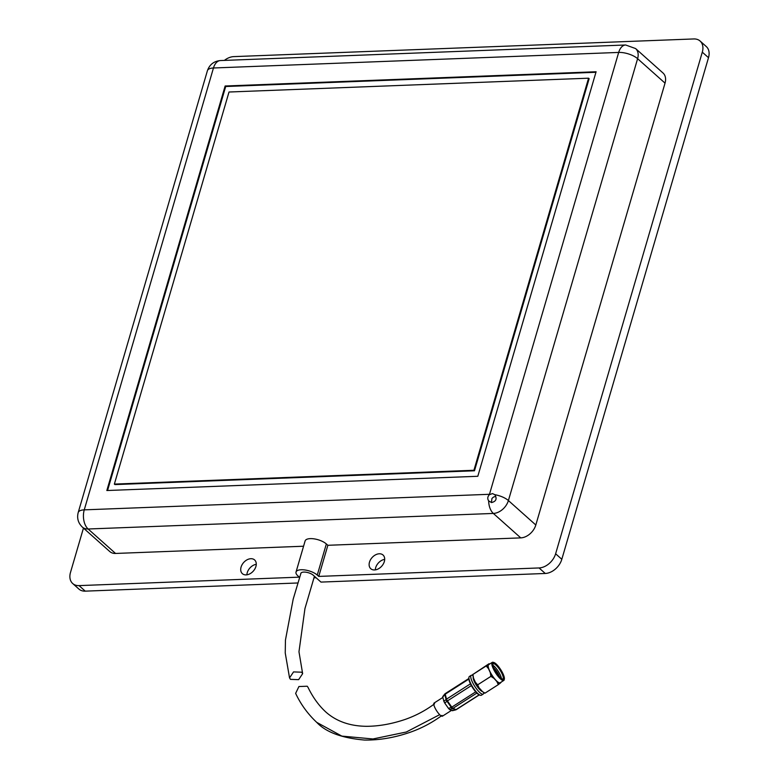 <?xml version="1.0" encoding="UTF-8"?>
<svg xmlns="http://www.w3.org/2000/svg" width="779" height="779" viewBox="0 0 779 779"><rect width="100%" height="100%" fill="white"/><g stroke="black" fill="none" stroke-linecap="round" stroke-linejoin="round"><path stroke-width="1.17" d="M495.765 496.535L494.129 496.807A4.421 3.106 -48.3 0 0 491.929 498.57L491.403 502.552M491.53 502.562L488.647 500.878C487.294 498.745 487.527 496.69 489.358 494.704L492.464 493.584L494.85 494.704C497.216 498.833 496.106 501.452 491.53 502.562M489.251 501.549L488.647 500.878A14.139 8.335 87.8 0 0 493.341 513.439A14.139 9.932 -48.3 0 0 508.405 500.546A14.139 5.638 -163.7 0 0 494.85 494.704L494.704 494.568M300.723 573.909A7.069 2.824 16.3 0 1 300.772 573.461A7.069 2.824 16.3 0 1 303.8 572.088A7.069 2.824 16.3 0 1 313.265 575.223L320.958 582.088L545.261 573.471L539.058 567.949L318.757 576.411L327.862 545.29L326.352 543.946A12.016 4.791 16.3 0 0 310.266 538.63A12.016 4.791 16.3 0 0 305.115 540.947L296.02 572.068A12.016 4.791 -163.7 0 0 297.851 575.817L299.35 577.151L79.049 585.613A15.551 10.925 131.7 0 1 72.71 583.539A15.551 10.925 131.7 0 1 70.5 572.409L83.46 528.094M318.757 576.411L317.257 575.068A12.016 4.791 -163.7 0 0 301.171 569.751A12.016 4.791 -163.7 0 0 296.02 572.068M379.266 553.781A9.192 6.456 -48.3 0 0 370.502 559.77A9.192 6.456 -48.3 0 0 370.785 568.728A9.192 6.456 -48.3 0 0 374.533 569.955A9.192 6.456 -48.3 0 0 383.307 563.967A9.192 6.456 -48.3 0 0 383.025 555.008A9.192 6.456 -48.3 0 0 379.266 553.781M384.69 559.371A9.192 6.456 -48.3 0 0 375.312 569.887M250.857 558.709A9.192 6.456 -48.3 0 0 242.094 564.697A9.192 6.456 -48.3 0 0 242.376 573.665A9.192 6.456 -48.3 0 0 246.125 574.892A9.192 6.456 -48.3 0 0 254.889 568.894A9.192 6.456 -48.3 0 0 254.606 559.935A9.192 6.456 -48.3 0 0 250.857 558.709M256.272 564.308A9.192 6.456 -48.3 0 0 246.904 574.814M327.862 545.29L520.761 537.88A14.139 9.932 -48.3 0 0 535.816 524.997L665.032 83.129A14.139 9.932 -48.3 0 0 663.026 73.012L635.606 48.571A14.139 9.932 -48.3 0 1 637.611 58.688A14.139 5.638 -163.7 0 0 618.682 52.427L489.475 494.295A14.139 5.638 16.3 0 1 489.903 494.285M225.131 86.002L106.84 490.527L477.809 476.281L596.101 71.756L225.131 86.002L225.696 86.508L107.56 490.497M79.049 585.613L85.252 591.144L297.919 582.974M489.358 494.704A14.139 8.335 87.8 0 1 489.475 494.295L84.259 509.856A14.139 5.638 -163.7 0 0 78.192 512.582C76.78 518.191 78.173 523.03 82.36 527.11L109.781 551.551A14.139 9.932 -48.3 0 0 115.545 553.45L303.576 546.225M224.381 60.402A15.551 10.925 131.7 0 1 233.739 56.624L693.748 38.95A15.551 10.925 131.7 0 1 700.097 41.034A15.551 10.925 131.7 0 1 702.298 52.164L555.622 553.772A15.551 10.925 131.7 0 1 539.058 567.949M595.945 72.281L225.696 86.508M85.252 591.144A15.551 10.925 131.7 0 1 78.903 589.06L72.71 583.539M700.097 41.034L706.29 46.555A15.551 10.925 131.7 0 1 708.5 57.685L561.815 559.293A15.551 10.925 131.7 0 1 545.261 573.471M474.489 470.779L589.138 78.698L588.573 78.192L229.016 92.01L114.367 484.09L114.932 484.587L474.489 470.779L473.924 470.273L588.573 78.192M114.367 484.09L473.924 470.273M313.937 577.833L316.099 577.745M434.585 703.788C425.577 710.497 415.772 715.706 405.168 719.426C391.827 723.944 379.022 726.242 366.743 726.31C350.131 726.184 336.518 721.442 325.924 712.094C318.815 705.589 312.837 697.312 307.978 687.263L307.208 686.231L298.912 686.533L295.64 693.378C300.733 704.265 307.754 713.924 316.702 722.347L341.845 736.106L372.956 738.969L406.326 732.007L439.677 714.664M301.687 672.199L302.642 673.669L298.63 679.658L290.489 679.366L289.545 677.905L293.547 671.907L301.687 672.199M455.773 709.766L452.463 708.569L449.639 709.572L448.509 708.423L451.791 707.147L475.706 691.849M442.862 697.439L434.107 703.038A7.78 2.055 57.4 0 0 435.149 708.208A7.78 2.055 57.4 0 0 440.164 715.122A7.78 2.055 57.4 0 0 442.491 716.144L451.538 710.36M448.509 708.423L444.741 703.057L447.419 700.915L451.791 707.147A2.123 0.565 57.4 0 0 452.58 708.072A2.123 0.565 57.4 0 0 452.969 708.335A2.123 1.909 -67.4 0 1 452.463 708.569A2.123 1.032 -109.5 0 1 452.015 708.335A2.123 1.032 -109.5 0 1 451.323 707.42L446.951 701.197A2.123 1.13 -130.2 0 1 446.094 699.484L444.799 694.537L442.764 697.098L443.319 699.221L443.884 701.353L446.094 699.484A2.123 1.587 -14.6 0 1 446.523 699.133L470.448 683.826M442.764 697.098L443.037 696.533M444.741 703.057L443.884 701.353M449.639 709.572L452.287 710.672L455.54 709.854A2.123 1.909 -67.4 0 0 456.046 709.62L479.124 694.868M452.56 710.107L452.287 710.672L452.56 710.107M468.831 679.093L445.228 694.186A2.123 1.587 -14.6 0 0 444.799 694.537A2.123 0.633 -141.6 0 1 444.751 694.06L442.764 696.553M504.364 678.947L504.227 679.668A10.721 2.834 -122.6 0 1 503.799 680.427A10.721 2.834 -122.6 0 1 493.175 668.44A10.721 2.834 -122.6 0 1 492.25 662.364A10.721 2.834 -122.6 0 1 493.126 662.296L493.828 662.481A10.156 2.688 -122.6 0 1 503.068 673.913A10.156 2.688 -122.6 0 1 504.364 678.947A10.156 2.688 -122.6 0 1 500.137 677.594A10.156 2.688 -122.6 0 1 493.886 668.304A10.156 2.688 -122.6 0 1 493.828 662.481M492.25 662.364L488.637 664.682A10.721 2.834 57.4 0 0 489.572 670.748A10.721 2.834 57.4 0 0 500.186 682.735L503.799 680.427M494.139 668.46A9.601 2.541 -122.6 0 1 492.912 663.698A9.601 2.541 -122.6 0 1 496.905 664.984A9.601 2.541 -122.6 0 1 502.815 673.757A9.601 2.541 -122.6 0 1 502.864 679.269A9.601 2.541 -122.6 0 1 494.139 668.46M492.883 664.107A9.046 2.386 -122.6 0 1 493.156 663.776A9.046 2.386 -122.6 0 1 502.114 673.893A9.046 2.386 -122.6 0 1 502.903 679.015A9.046 2.386 -122.6 0 1 502.484 679.122M493.029 665.324A9.046 2.386 -122.6 0 1 500.303 675.052A9.046 2.386 -122.6 0 1 501.442 678.48M494.441 669.103A9.329 2.464 -122.6 0 1 498.599 675.617M493.935 668.012A7.517 1.986 -122.6 0 1 498.823 675.13A7.517 1.986 -122.6 0 1 499.388 676.532M483.769 692.628L483.642 693.398A11.13 2.941 -122.6 0 1 483.214 694.089L481.403 695.238A11.13 2.941 -122.6 0 1 480.497 695.316L479.786 695.131A10.575 2.795 -122.6 0 1 470.175 683.232A10.575 2.795 -122.6 0 1 468.831 677.993L468.958 677.272A11.13 2.941 -122.6 0 1 469.406 676.484L471.217 675.325A11.13 2.941 -122.6 0 1 472.025 675.227L472.775 675.432M480.497 695.316A11.13 2.941 -122.6 0 1 470.37 682.793A11.13 2.941 -122.6 0 1 468.958 677.272M483.214 694.089A11.13 2.941 -122.6 0 1 472.181 681.635A11.13 2.941 -122.6 0 1 471.217 675.325M482.376 691.538A8.91 2.356 -122.6 0 1 474.323 681.528A8.91 2.356 -122.6 0 1 473.184 677.155M486.164 665.977L472.921 674.448L488.832 663.854L486.164 665.977L488.462 668.625L490.293 672.647L490.897 676.376L494.013 678.373L496.875 681.567L498.297 684.644L500.965 682.521M498.297 684.644L485.054 693.115L482.698 691.81L478.549 687.224A11.412 3.019 57.4 0 0 478.997 687.818M472.678 674.546L473.525 678.178L472.892 674.332M488.832 663.854L488.861 663.961A11.412 3.019 57.4 0 1 489.514 664.117M473.525 678.178L475.356 682.2L477.654 684.838L490.897 676.376M479.075 687.925L477.654 684.838M475.492 682.443A11.412 3.019 57.4 0 0 478.549 687.224M490.293 672.647A11.412 3.019 57.4 0 0 494.013 678.373M496.875 681.567A11.412 3.019 57.4 0 0 499.962 683.456M487.829 664.779A11.412 3.019 57.4 0 0 488.462 668.625M535.816 524.997L508.405 500.546L637.611 58.688L665.032 83.129M220.438 60.558L625.654 44.987A14.139 8.335 87.8 0 0 618.682 52.427L213.465 67.987A14.139 5.638 -163.7 0 0 207.409 70.714C209.561 64.56 213.904 61.171 220.438 60.558A14.139 8.335 87.8 0 0 213.465 67.987L84.259 509.856A14.139 8.335 87.8 0 0 88.124 528.999L493.341 513.439L520.761 537.88M82.36 527.11A14.139 9.932 -48.3 0 0 88.124 528.999L115.545 553.45M317.257 575.068L326.352 543.946M561.815 559.293L555.622 553.772M708.5 57.685L702.298 52.164M476.845 693.067L452.969 708.335L456.046 709.62A2.123 0.565 57.4 0 0 456.29 709.63A2.123 0.565 57.4 0 0 456.387 709.406M445.51 693.602A2.123 0.565 57.4 0 0 445.267 693.592A2.123 0.565 57.4 0 0 445.228 694.186L446.523 699.133A2.123 0.565 57.4 0 0 446.571 699.328A2.123 0.565 57.4 0 0 447.419 700.915L471.373 685.598M625.654 44.987L635.606 48.571M78.192 512.582L207.409 70.714M442.014 715.395C431.829 722.922 420.835 728.677 409.024 732.659C393.853 737.791 379.022 740.254 364.533 740.05C341.874 738.093 325.934 732.192 316.702 722.347M302.642 673.669L298.97 651.76L304.959 608.526L314.434 576.265M289.545 677.905L285.241 652.997L285.445 640.095L293.186 599.148L301.006 573.023M468.792 678.548L445.267 693.592A2.123 2.123 0 0 0 444.751 694.06M479.27 694.936L456.29 709.63A2.123 2.123 0 0 1 455.666 709.893L452.482 710.701M489.64 664.039L489.076 663.737M484.811 693.222L482.698 691.81"/></g></svg>
